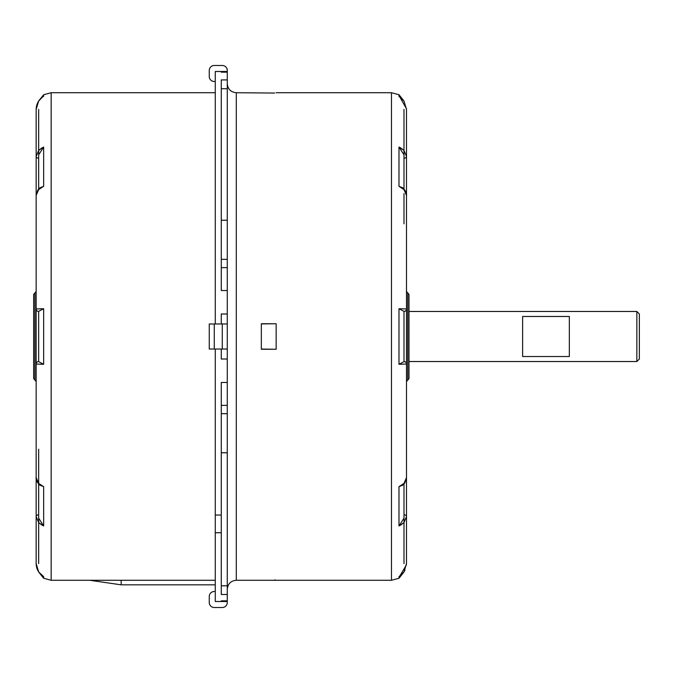 <?xml version="1.0" encoding="UTF-8"?>
<svg xmlns="http://www.w3.org/2000/svg" width="673" height="673" viewBox="0 0 673 673"><rect width="100%" height="100%" fill="white"/><g stroke="black" fill="none" stroke-linecap="round" stroke-linejoin="round"><path stroke-width="1.01" d="M215.267 584.829L121.157 584.829L121.157 580.277M89.77 580.277L121.157 584.829M522.627 356.522L522.627 316.478L569.324 316.478L569.324 356.522L522.627 356.522M636.843 311.473L639.35 313.971L639.35 359.029L636.843 361.527L636.843 311.473L408.999 311.473M221.274 532.738L215.267 532.738L215.267 601.511L227.281 601.511L227.281 594.478L221.274 594.478L221.274 382.457L227.281 382.457L227.281 323.974L209.261 323.974L209.261 349.026L214.266 349.026L214.266 323.974M227.281 601.511L227.281 602.512A5.005 5.005 0 0 1 222.275 607.517L214.266 607.517A5.005 5.005 0 0 1 209.261 602.512L209.261 596.505A5.005 5.005 0 0 1 214.266 591.5L215.267 591.5M222.275 323.974L222.275 349.026L214.266 349.026M222.275 349.026L227.281 349.026M215.267 81.5L214.266 81.5A5.005 5.005 0 0 1 209.261 76.495L209.261 70.488A5.005 5.005 0 0 1 214.266 65.483L222.275 65.483A5.005 5.005 0 0 1 227.281 70.488L227.281 323.974M227.281 594.478L227.281 382.457M227.281 71.489L221.274 71.489L221.274 72.154L221.274 71.489L215.267 71.489L215.267 323.974M227.281 83.704C227.811 89.181 230.814 92.184 236.29 92.723L236.29 580.277C230.814 580.816 227.811 583.819 227.281 589.296M236.29 580.277L391.476 580.277L391.476 92.723L398.988 94.733L398.988 96.332L400.326 97.206M274.735 93.051L236.29 92.723M261.326 349.262L261.326 323.738L276.149 323.738L276.149 349.262L261.326 349.262M400.326 575.794L398.988 576.668L403.993 571.941L405.02 570.132M406.484 108.79L399.703 96.761M398.988 96.332L403.993 101.059L406.492 109.396L406.492 156.447A2.507 1.767 180 0 1 403.993 158.214L403.993 189.037L403.993 154.84L398.988 147.034L403.993 150.441L400.485 147.749M400.485 187.01L403.859 189.466M406.492 381.549L407.745 380.068L407.745 292.932L406.492 291.451L406.492 109.396L406.492 222.04L406.492 156.447L403.993 150.441M403.859 483.534L400.485 485.99M400.485 525.251L403.993 522.559L406.492 516.553L406.492 563.604L403.993 571.941M403.993 522.559L398.988 525.966L403.993 518.16L403.993 483.963M398.988 364.278L403.993 361.67L403.993 311.33L398.988 308.722L398.988 364.278L406.492 364.034L406.492 477.62L404.852 482.844L402.774 485.174L398.988 486.68L403.993 483.399L406.492 477.62L406.492 412.019M398.988 308.722L406.492 308.966A2.507 2.507 0 0 1 403.993 311.473M398.988 147.034L398.988 186.32L403.993 189.601L406.492 195.38L406.492 308.966M398.988 186.32L402.774 187.826C405.676 190.871 406.913 193.387 406.492 195.38L406.492 260.981M403.993 311.397L403.993 361.603M403.993 563.604L403.993 514.786A2.507 1.767 0 0 1 406.492 516.553L406.492 470.839M403.993 223.815L403.993 193.614M406.492 364.034A2.507 2.507 0 0 0 403.993 361.527A2.507 2.507 0 0 1 406.492 364.034M403.993 514.786L403.993 518.16M403.993 109.396L403.993 158.214M261.326 323.923L276.149 323.738M276.149 349.262L261.326 349.077M221.274 600.846L221.274 601.511L221.274 600.846L227.281 600.846M221.274 349.026L221.274 359.012L227.281 359.012M221.274 323.974L221.274 313.988L227.281 313.988M227.281 290.543L221.274 290.543L221.274 79.927L227.281 79.927M221.274 72.154L227.281 72.154M406.492 282.938L406.492 390.062M407.745 292.932L408.999 294.412L408.999 378.588L407.745 380.068M215.267 349.026L215.267 532.738M221.274 515.047L215.267 515.047M36.157 563.705L36.174 564.428M38.655 483.963L38.655 518.16L43.661 525.966L38.655 522.559L42.163 525.251M42.163 485.99L38.79 483.534M38.79 189.466L42.163 187.01M42.163 147.749L38.655 150.441L36.157 156.447L36.157 109.396L38.655 101.059L37.629 102.868M42.323 97.206L38.655 101.059M38.655 150.441L43.661 147.034L38.655 154.84L38.655 189.037M43.661 308.722L38.655 311.33L38.655 361.67L43.661 364.278L43.661 308.722L36.157 308.966L36.157 195.38L37.797 190.156L39.875 187.826L43.661 186.32L38.655 189.601L36.157 195.38L36.157 156.447L36.157 260.981M43.661 364.278L36.157 364.034A2.507 2.507 0 0 1 38.655 361.527A2.507 2.507 0 0 0 36.157 364.017M43.661 525.966L43.661 486.68L38.655 483.399L36.157 477.62L36.157 364.034A2.507 2.507 0 0 1 38.655 361.527M215.267 580.277L51.173 580.277L43.661 578.267L43.661 576.668L38.655 571.941L36.157 563.604L36.157 516.553L38.655 522.559M43.661 486.68L39.875 485.174C36.973 482.129 35.736 479.613 36.157 477.62L36.157 563.604C36.3 568.954 38.571 573.16 42.946 576.239L42.323 575.794M43.661 576.668L42.946 576.239M36.157 412.019L36.157 477.62M38.655 563.604L38.655 514.786A2.507 1.767 0 0 0 36.157 516.553M36.157 308.966A2.507 2.507 0 0 0 38.655 311.473A2.507 2.507 0 0 1 36.157 308.966L36.157 364.034M38.655 449.185L38.655 514.786M38.655 311.473A2.507 2.507 0 0 1 36.157 308.991M38.655 109.396L38.655 158.214A2.507 1.767 180 0 1 36.157 156.447M36.157 202.161L36.157 195.38M34.903 292.932L34.903 380.068L33.65 378.588L33.65 294.412L36.157 291.451M398.988 576.668L398.988 578.267L403.531 572.597M398.988 486.68L398.988 525.966M221.274 585.813L227.281 585.813M221.274 452.769L227.281 452.769M221.274 413.659L227.281 413.659M221.274 405.356L227.281 405.356M221.274 267.644L227.281 267.644M221.274 259.341L227.281 259.341M221.274 220.231L227.281 220.231M221.274 88.727L227.281 88.727M51.173 580.277L51.173 92.723L43.661 94.733L39.118 100.395M43.661 96.332L43.661 94.733M43.661 186.32L43.661 147.034M636.843 361.527L408.999 361.527M276.149 92.723L391.476 92.723M398.988 578.267L391.476 580.277M398.988 94.733L403.531 100.403M406.442 564.824L399.703 576.239M274.735 579.949L276.149 580.277M43.661 578.267L39.118 572.605M36.157 109.396C36.3 104.046 38.571 99.84 42.946 96.761M215.267 92.723L51.173 92.723M34.903 380.068L36.157 381.549"/></g></svg>
